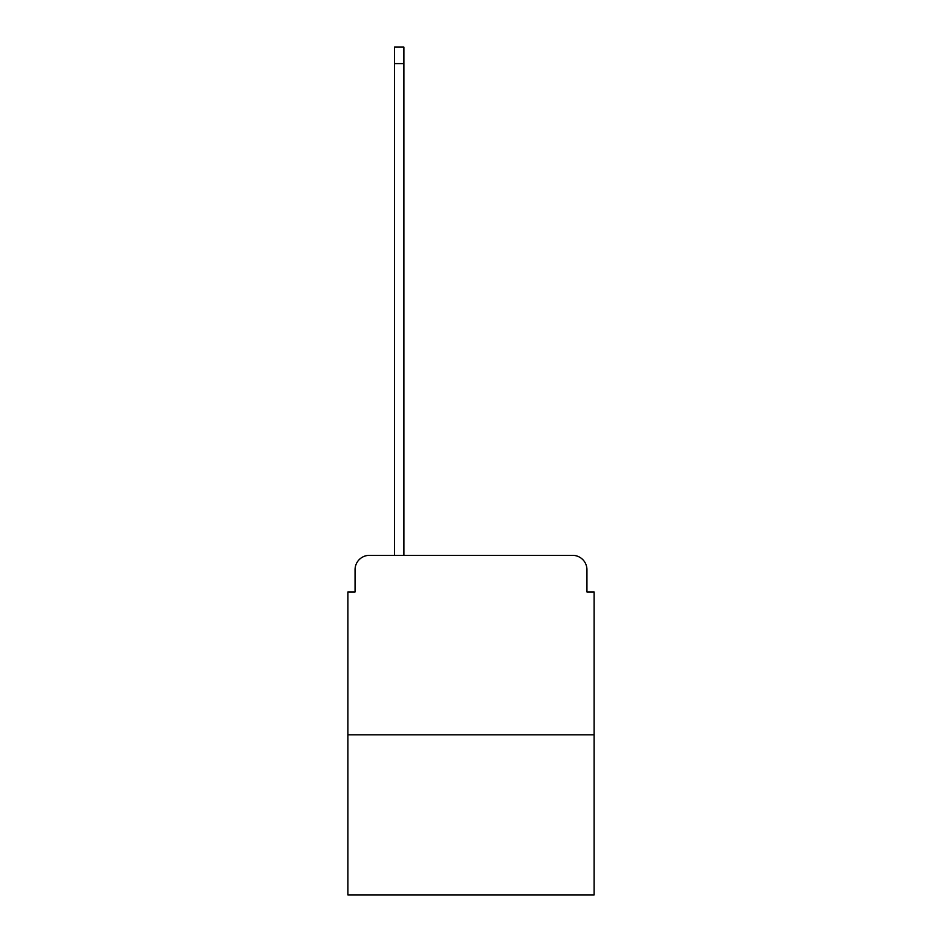 <?xml version="1.0" encoding="UTF-8"?>
<svg xmlns="http://www.w3.org/2000/svg" width="942" height="942" viewBox="0 0 942 942"><rect width="100%" height="100%" fill="white"/><g stroke="black" fill="none" stroke-linecap="round" stroke-linejoin="round"><path stroke-width="1.41" d="M355.063 569.71L355.063 591.965L355.063 569.71A14.354 14.354 0 0 1 369.417 555.344L394.545 555.344L394.545 47.1L403.882 47.1L403.882 555.344L415.01 555.344M594.119 734.819L347.881 734.819L347.881 894.9L594.119 894.9L594.119 591.965L586.937 591.965L586.937 569.71A14.354 14.354 0 0 0 572.583 555.344L369.417 555.344M347.881 734.819L347.881 591.965L355.063 591.965M526.99 555.344L572.583 555.344M586.937 591.965L586.937 569.71M394.545 63.609L403.882 63.609"/></g></svg>
